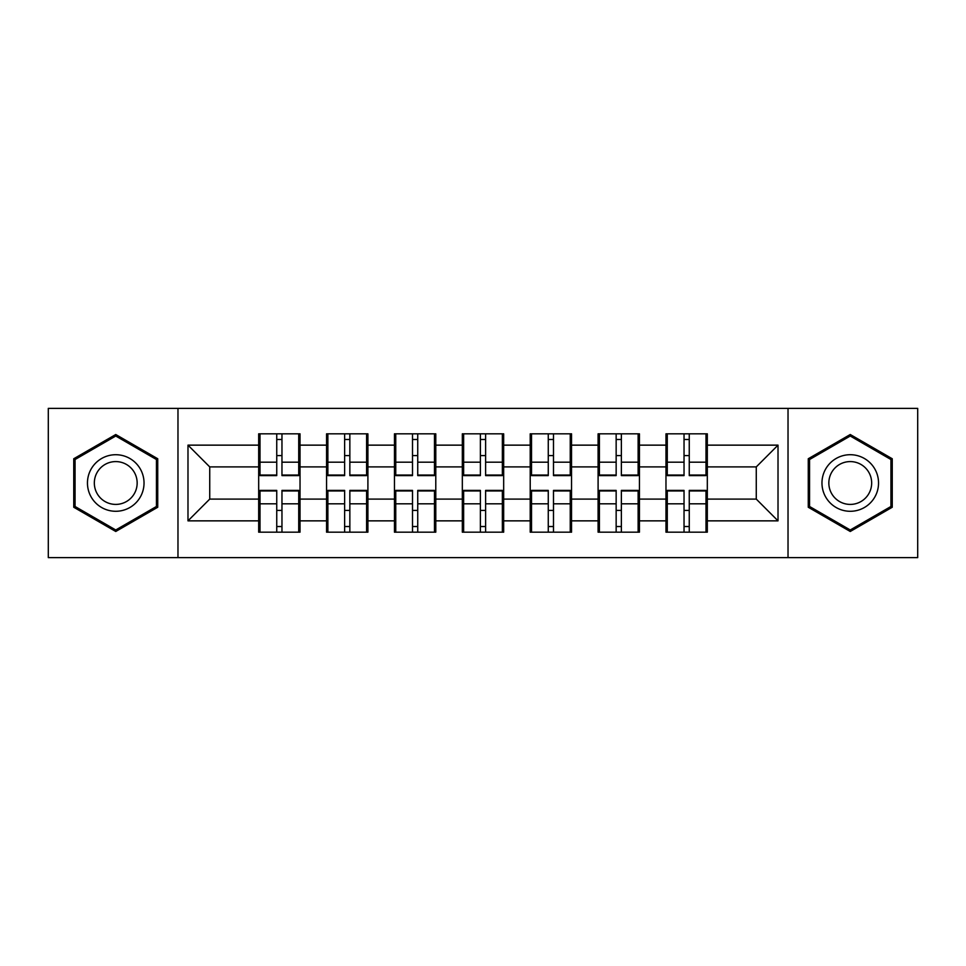 <?xml version="1.0" encoding="UTF-8"?>
<svg xmlns="http://www.w3.org/2000/svg" width="966" height="966" viewBox="0 0 966 966"><rect width="100%" height="100%" fill="white"/><g stroke="black" fill="none" stroke-linecap="round" stroke-linejoin="round"><path stroke-width="1.45" d="M788.027 557.624L917.7 557.624L917.7 408.376L788.027 408.376L788.027 557.624L177.973 557.624L177.973 408.376L48.3 408.376L48.3 557.624L177.973 557.624M707.317 510.628L706.001 510.628M667.277 510.628L665.972 510.628M665.972 455.372L667.277 455.372M706.001 455.372L707.317 455.372M707.317 449.709L706.001 449.709M667.277 449.709L665.972 449.709M665.972 516.291L667.277 516.291M706.001 516.291L707.317 516.291M639.432 510.628L638.128 510.628M599.403 510.628L598.099 510.628M598.099 455.372L599.403 455.372M638.128 455.372L639.432 455.372M639.432 449.709L638.128 449.709M599.403 449.709L598.099 449.709M598.099 516.291L599.403 516.291M638.128 516.291L639.432 516.291M571.546 510.628L570.242 510.628M531.517 510.628L530.213 510.628M530.213 455.372L531.517 455.372M570.242 455.372L571.546 455.372M571.546 449.709L570.242 449.709M531.517 449.709L530.213 449.709M530.213 516.291L531.517 516.291M570.242 516.291L571.546 516.291M503.672 510.628L502.368 510.628M463.632 510.628L462.328 510.628M462.328 455.372L463.632 455.372M502.368 455.372L503.672 455.372M503.672 449.709L502.368 449.709M463.632 449.709L462.328 449.709M462.328 516.291L463.632 516.291M502.368 516.291L503.672 516.291M435.787 510.628L434.483 510.628M395.758 510.628L394.454 510.628M394.454 455.372L395.758 455.372M434.483 455.372L435.787 455.372M435.787 449.709L434.483 449.709M395.758 449.709L394.454 449.709M394.454 516.291L395.758 516.291M434.483 516.291L435.787 516.291M367.901 510.628L366.597 510.628M327.872 510.628L326.568 510.628M326.568 455.372L327.872 455.372M366.597 455.372L367.901 455.372M367.901 449.709L366.597 449.709M327.872 449.709L326.568 449.709M326.568 516.291L327.872 516.291M366.597 516.291L367.901 516.291M788.027 408.376L177.973 408.376M756.269 499.096L756.269 466.904L707.317 466.904L707.317 499.096L756.269 499.096L778.016 520.855L778.016 445.145L707.317 445.145L707.317 433.831L665.972 433.831L665.972 466.904L639.432 466.904L639.432 499.096L665.972 499.096L665.972 466.904M778.016 520.855L707.317 520.855L707.317 532.169L665.972 532.169L665.972 520.855L639.432 520.855L639.432 532.169L598.099 532.169L598.099 520.855L571.546 520.855L571.546 532.169L530.213 532.169L530.213 520.855L503.672 520.855L503.672 532.169L462.328 532.169L462.328 520.855L435.787 520.855L435.787 532.169L394.454 532.169L394.454 520.855L367.901 520.855L367.901 532.169L326.568 532.169L326.568 520.855L300.028 520.855L300.028 532.169L258.683 532.169L258.683 520.855L187.984 520.855L187.984 445.145L258.683 445.145L258.683 466.904L209.731 466.904L209.731 499.096L258.683 499.096L258.683 466.904M665.972 445.145L639.432 445.145L639.432 433.831L598.099 433.831L598.099 445.145L571.546 445.145L571.546 433.831L530.213 433.831L530.213 445.145L503.672 445.145L503.672 433.831L462.328 433.831L462.328 445.145L435.787 445.145L435.787 433.831L394.454 433.831L394.454 445.145L367.901 445.145L367.901 433.831L326.568 433.831L326.568 445.145L300.028 445.145L300.028 433.831L258.683 433.831L258.683 445.145M665.972 499.096L665.972 520.855M639.432 499.096L639.432 520.855M639.432 445.145L639.432 466.904M571.546 499.096L598.099 499.096L598.099 466.904L571.546 466.904L571.546 520.855M598.099 499.096L598.099 520.855M598.099 445.145L598.099 466.904M571.546 445.145L571.546 466.904M503.672 499.096L530.213 499.096L530.213 466.904L503.672 466.904L503.672 520.855M530.213 499.096L530.213 520.855M530.213 445.145L530.213 466.904M503.672 445.145L503.672 466.904M435.787 499.096L462.328 499.096L462.328 466.904L435.787 466.904L435.787 520.855M462.328 499.096L462.328 520.855M462.328 445.145L462.328 466.904M435.787 445.145L435.787 466.904M367.901 499.096L394.454 499.096L394.454 466.904L367.901 466.904L367.901 520.855M394.454 499.096L394.454 520.855M394.454 445.145L394.454 466.904M367.901 445.145L367.901 466.904M300.028 499.096L326.568 499.096L326.568 466.904L300.028 466.904L300.028 520.855M326.568 499.096L326.568 520.855M326.568 445.145L326.568 466.904M300.028 445.145L300.028 466.904M300.028 510.628L298.723 510.628M259.999 510.628L258.683 510.628M258.683 455.372L259.999 455.372M298.723 455.372L300.028 455.372M300.028 449.709L298.723 449.709M259.999 449.709L258.683 449.709M258.683 516.291L259.999 516.291M298.723 516.291L300.028 516.291M258.683 499.096L258.683 520.855M209.731 499.096L187.984 520.855M187.984 445.145L209.731 466.904M707.317 499.096L707.317 520.855M707.317 445.145L707.317 466.904M778.016 445.145L756.269 466.904M115.751 434.519L73.754 458.753L73.754 507.247L115.751 531.481L157.736 507.247L157.736 458.753L115.751 434.519M808.264 507.247L850.249 531.481L892.246 507.247L892.246 458.753L850.249 434.519L808.264 458.753L808.264 507.247M298.723 433.831L298.723 475.598L281.963 475.598L281.963 433.831M276.747 433.831L276.747 475.598L259.999 475.598L259.999 433.831M276.747 439.482L281.963 439.482M281.963 455.59L276.747 455.59M259.999 532.169L259.999 490.402L276.747 490.402L276.747 532.169M281.963 532.169L281.963 490.402L298.723 490.402L298.723 532.169M281.963 526.518L276.747 526.518M276.747 510.41L281.963 510.41M115.751 454.72A28.28 28.28 0 0 0 87.459 483A28.28 28.28 0 0 0 115.751 511.28A28.28 28.28 0 0 0 144.031 483A28.28 28.28 0 0 0 115.751 454.72M115.751 461.591A21.409 21.409 0 0 0 94.33 483A21.409 21.409 0 0 0 115.751 504.409A21.409 21.409 0 0 0 137.16 483A21.409 21.409 0 0 0 115.751 461.591M156.432 506.486L115.751 529.984L75.058 506.486L75.058 459.514L115.751 436.016L156.432 459.514L156.432 506.486M874.749 468.86A28.28 28.28 0 0 0 836.109 458.5A28.28 28.28 0 0 0 825.761 497.14A28.28 28.28 0 0 0 864.401 507.5A28.28 28.28 0 0 0 874.749 468.86M868.796 472.289A21.409 21.409 0 0 0 839.551 464.453A21.409 21.409 0 0 0 831.714 493.711A21.409 21.409 0 0 0 860.96 501.547A21.409 21.409 0 0 0 868.796 472.289M850.249 529.984L809.568 506.486L809.568 459.514L850.249 436.016L890.942 459.514L890.942 506.486L850.249 529.984M366.597 433.831L366.597 475.598L349.849 475.598L349.849 433.831M344.633 433.831L344.633 475.598L327.872 475.598L327.872 433.831M344.633 439.482L349.849 439.482M349.849 455.59L344.633 455.59M434.483 433.831L434.483 475.598L417.735 475.598L417.735 433.831M412.506 433.831L412.506 475.598L395.758 475.598L395.758 433.831M412.506 439.482L417.735 439.482M417.735 455.59L412.506 455.59M502.368 433.831L502.368 475.598L485.608 475.598L485.608 433.831M480.392 433.831L480.392 475.598L463.632 475.598L463.632 433.831M480.392 439.482L485.608 439.482M485.608 455.59L480.392 455.59M570.242 433.831L570.242 475.598L553.494 475.598L553.494 433.831M548.265 433.831L548.265 475.598L531.517 475.598L531.517 433.831M548.265 439.482L553.494 439.482M553.494 455.59L548.265 455.59M638.128 433.831L638.128 475.598L621.367 475.598L621.367 433.831M616.151 433.831L616.151 475.598L599.403 475.598L599.403 433.831M616.151 439.482L621.367 439.482M621.367 455.59L616.151 455.59M327.872 532.169L327.872 490.402L344.633 490.402L344.633 532.169M349.849 532.169L349.849 490.402L366.597 490.402L366.597 532.169M349.849 526.518L344.633 526.518M344.633 510.41L349.849 510.41M395.758 532.169L395.758 490.402L412.506 490.402L412.506 532.169M417.735 532.169L417.735 490.402L434.483 490.402L434.483 532.169M417.735 526.518L412.506 526.518M412.506 510.41L417.735 510.41M463.632 532.169L463.632 490.402L480.392 490.402L480.392 532.169M485.608 532.169L485.608 490.402L502.368 490.402L502.368 532.169M485.608 526.518L480.392 526.518M480.392 510.41L485.608 510.41M531.517 532.169L531.517 490.402L548.265 490.402L548.265 532.169M553.494 532.169L553.494 490.402L570.242 490.402L570.242 532.169M553.494 526.518L548.265 526.518M548.265 510.41L553.494 510.41M599.403 532.169L599.403 490.402L616.151 490.402L616.151 532.169M621.367 532.169L621.367 490.402L638.128 490.402L638.128 532.169M621.367 526.518L616.151 526.518M616.151 510.41L621.367 510.41M706.001 433.831L706.001 475.598L689.253 475.598L689.253 433.831M684.037 433.831L684.037 475.598L667.277 475.598L667.277 433.831M684.037 439.482L689.253 439.482M689.253 455.59L684.037 455.59M667.277 532.169L667.277 490.402L684.037 490.402L684.037 532.169M689.253 532.169L689.253 490.402L706.001 490.402L706.001 532.169M689.253 526.518L684.037 526.518M684.037 510.41L689.253 510.41M276.747 462.183L259.999 462.183M276.747 475.043L259.999 475.043M298.723 462.183L281.963 462.183M298.723 475.043L281.963 475.043M281.963 503.817L298.723 503.817M281.963 490.957L298.723 490.957M259.999 503.817L276.747 503.817M259.999 490.957L276.747 490.957M344.633 462.183L327.872 462.183M344.633 475.043L327.872 475.043M366.597 462.183L349.849 462.183M366.597 475.043L349.849 475.043M412.506 462.183L395.758 462.183M412.506 475.043L395.758 475.043M434.483 462.183L417.735 462.183M434.483 475.043L417.735 475.043M480.392 462.183L463.632 462.183M480.392 475.043L463.632 475.043M502.368 462.183L485.608 462.183M502.368 475.043L485.608 475.043M548.265 462.183L531.517 462.183M548.265 475.043L531.517 475.043M570.242 462.183L553.494 462.183M570.242 475.043L553.494 475.043M616.151 462.183L599.403 462.183M616.151 475.043L599.403 475.043M638.128 462.183L621.367 462.183M638.128 475.043L621.367 475.043M349.849 503.817L366.597 503.817M349.849 490.957L366.597 490.957M327.872 503.817L344.633 503.817M327.872 490.957L344.633 490.957M417.735 503.817L434.483 503.817M417.735 490.957L434.483 490.957M395.758 503.817L412.506 503.817M395.758 490.957L412.506 490.957M485.608 503.817L502.368 503.817M485.608 490.957L502.368 490.957M463.632 503.817L480.392 503.817M463.632 490.957L480.392 490.957M553.494 503.817L570.242 503.817M553.494 490.957L570.242 490.957M531.517 503.817L548.265 503.817M531.517 490.957L548.265 490.957M621.367 503.817L638.128 503.817M621.367 490.957L638.128 490.957M599.403 503.817L616.151 503.817M599.403 490.957L616.151 490.957M684.037 462.183L667.277 462.183M684.037 475.043L667.277 475.043M706.001 462.183L689.253 462.183M706.001 475.043L689.253 475.043M689.253 503.817L706.001 503.817M689.253 490.957L706.001 490.957M667.277 503.817L684.037 503.817M667.277 490.957L684.037 490.957"/></g></svg>
